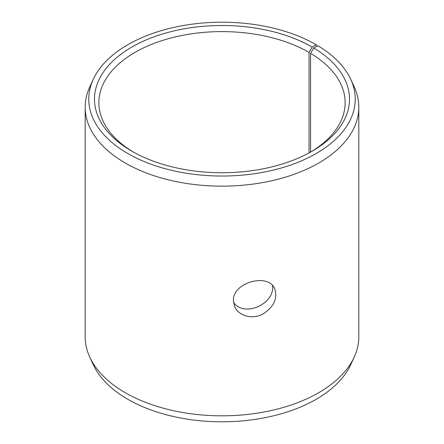 <?xml version="1.0" encoding="UTF-8"?>
<svg xmlns="http://www.w3.org/2000/svg" width="444" height="444" viewBox="0 0 444 444"><rect width="100%" height="100%" fill="white"/><g stroke="black" fill="none" stroke-linecap="round" stroke-linejoin="round"><path stroke-width="0.67" d="M312.165 47.064A127.511 73.621 180 0 0 131.835 47.064A127.511 73.621 180 0 0 131.835 151.176A127.511 73.621 180 0 0 312.165 151.176A127.511 73.621 180 0 0 313.725 47.98L317.837 45.688A133.228 76.917 180 0 1 350.743 79.321L354.207 86.835A136.813 78.988 180 0 1 358.813 107.165L358.813 336.835A136.813 78.988 180 0 1 354.207 357.165L350.743 364.679A133.228 76.917 180 0 1 222 421.8A133.228 76.917 180 0 1 93.257 364.679L89.793 357.165A136.813 78.988 180 0 1 85.187 336.835L85.187 107.165A136.813 78.988 180 0 1 89.793 86.835L93.257 79.321A133.228 76.917 180 0 1 187.418 24.836A133.228 76.917 180 0 1 316.206 44.727L312.165 47.064L309.068 52.425L309.068 152.903M354.207 357.165A136.813 78.988 180 0 1 222 415.828A136.813 78.988 180 0 1 89.793 357.165M350.743 79.321A133.228 76.917 180 0 1 222 176.04A133.228 76.917 180 0 1 93.257 79.321M316.8 46.265L316.206 44.727M358.813 107.165A136.813 78.988 180 0 1 222 186.153A136.813 78.988 180 0 1 85.187 107.165M313.725 47.98L310.572 53.313A123.132 71.09 180 0 1 345.132 102.692A123.132 71.09 180 0 1 310.589 152.07L310.572 53.313M133.411 152.07A123.132 71.09 180 0 1 98.868 102.692A123.132 71.09 180 0 1 174.881 37.013A123.132 71.09 180 0 1 309.068 52.425M233.527 302.37C244.616 318.226 275.413 303.174 272.499 285.525M233.433 300.716C232.373 282.034 269.214 272.649 274.814 289.083C277.694 298.584 273.82 306.832 263.192 313.825C252.558 319.985 238.3 315.839 234.621 306.438L233.433 300.716"/></g></svg>
